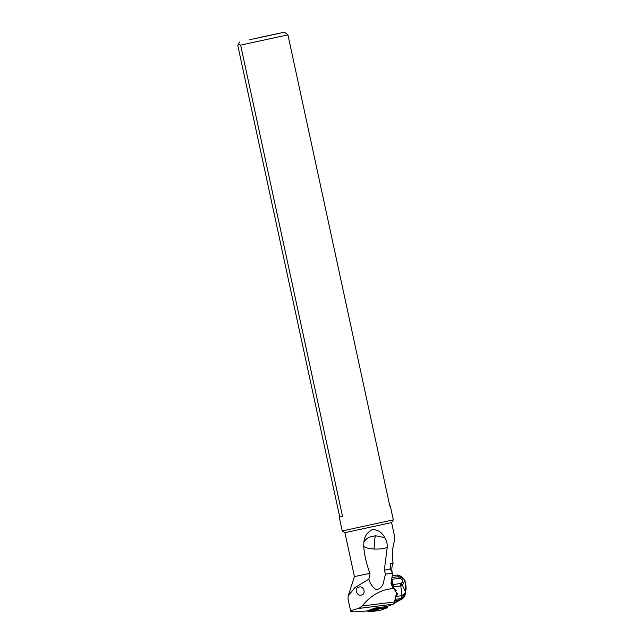 <?xml version="1.0" encoding="UTF-8"?>
<svg xmlns="http://www.w3.org/2000/svg" width="644" height="644" viewBox="0 0 644 644"><rect width="100%" height="100%" fill="white"/><g stroke="black" fill="none" stroke-linecap="round" stroke-linejoin="round"><path stroke-width="0.97" d="M387.237 607.517L387.567 606.262L387.237 607.517A1.32 0.427 -97 0 1 387.157 607.735A1.32 0.427 -97 0 0 387.237 607.517L379.88 608.427A1.32 0.427 83 0 1 379.791 608.644A1.32 0.427 83 0 1 379.678 608.749L372.578 611.365A1.32 0.427 83 0 1 372.546 611.373A1.32 0.427 83 0 1 372.361 611.285M372.578 611.365L379.936 610.464A1.32 0.427 -97 0 0 379.936 610.464A1.32 0.427 -97 0 1 379.871 610.472A1.32 0.427 -97 0 0 379.904 610.472L387.036 607.839A1.32 0.427 -97 0 0 387.157 607.735A1.32 0.427 -97 0 1 387.036 607.839L379.678 608.749M372.594 611.253A1.32 0.427 -97 0 0 372.626 611.253A1.32 0.427 -97 0 0 372.659 611.245L379.646 608.669A1.972 0.644 -97 0 0 379.815 608.508A1.972 0.644 -97 0 0 379.944 608.186L379.88 608.427M258.663 37.666L284.511 32.2L258.663 37.666M259.902 37.441L276.67 33.899L259.902 37.441M284.511 32.2L287.932 34.856L240.631 45.128L238.328 44.211L237.821 45.635L339.718 516.915L342.519 516.399L240.631 45.128M342.519 516.399L339.718 516.915M384.331 570.262L390.288 568.958L390.731 563.428L393.09 563.444L392.341 558.276L392.864 547.899C394.329 541.91 394.836 537.764 394.378 535.47L391.592 522.574L344.91 532.66L342.222 530.93L393.323 519.877L390.32 505.999L389.821 506.136L287.932 34.856M389.813 506.079L390.32 505.999M344.91 532.66L354.409 576.605L370.002 573.353L368.883 579.165L354.836 587.65L348.203 595.958L347.985 598.791M363.675 546.313L363.9 542.168C364.52 536.291 367.386 532.081 372.49 529.537C378.004 529.738 382.085 532.443 384.734 537.643C386.609 540.614 387.447 543.874 387.245 547.424M387.229 547.416L384.315 570.254L385.49 574.102L383.896 580.646C383.14 585.871 380.556 588.906 376.144 589.751C372.546 587.159 370.123 583.625 368.883 579.165M390.288 568.958L392.59 573.321L390.988 583.649L393.283 588.342L396.269 590.725L393.468 587.409L392.655 584.253L391.077 583.15M392.22 576.042L392.961 575.696L392.51 573.949M404.939 580.574L405.567 584.253L405.438 591.538L402.444 585.267L404.939 580.582L404.094 579.286L400.302 576.968L398.443 576.678L397.348 575.044M379.646 608.669L375.347 609.2A1.972 0.644 83 0 0 375.516 609.039A1.972 0.644 83 0 0 375.645 608.717L375.855 607.904L386.738 606.559L393.162 604.193A8.235 2.673 -97 0 0 394.466 601.987L396.648 592.689M393.09 563.444C391.874 565.843 391.56 568.861 392.156 572.492M393.283 588.342L385.845 589.654C376.378 592.488 368.505 597.922 362.226 605.956L358.724 608.435C353.339 609.699 350.658 610.641 350.674 611.261C351.278 612.082 356.832 611.961 367.33 610.898L375.855 607.904M375.347 609.2L368.36 611.776A1.32 0.427 83 0 1 368.328 611.784A1.32 0.427 83 0 1 367.949 611.373M368.022 611.365L375.323 609.031A1.811 0.588 -97 0 0 375.597 608.588L374.792 608.153L367.45 610.85M375.774 607.912L375.597 608.588M387.221 547.416C383.985 548.696 379.63 549.235 374.172 549.026C368.932 548.688 365.438 547.786 363.691 546.313C364.504 555.627 366.605 564.643 370.002 573.353M392.59 573.321L385.498 574.102M359.086 587.054C354.369 587.207 356.502 596.497 360.833 595.136C366.452 594.919 364.206 585.493 359.086 587.054L359.183 587.046M397.324 593.253L394.772 590.91L396.269 590.725M397.34 593.269L397.396 593.486A16.47 5.345 83 0 1 396.269 596.384L401.904 595.692A19.497 6.867 -14.4 0 1 401.92 596.151A19.988 7.044 -14.5 0 1 401.904 596.28A44.452 15.657 -14.4 0 1 401.389 598.292A57.791 20.35 -14.5 0 1 401.276 598.55A4.943 4.468 23 0 0 404.665 596.014A4.943 4.468 23 0 0 404.746 595.821M401.067 583.424L393.162 584.575L391.785 579.222L399.779 578.417C403.265 579.705 403.691 581.371 401.067 583.424L402.444 585.267L400.834 585.976L401.904 595.692L405.503 592.633A23.772 8.372 165.6 0 1 405.503 593.019A4.943 4.597 -176.2 0 1 401.92 596.151M393.162 584.575A3.292 1.071 83 0 1 393.468 586.885A16.47 5.345 83 0 1 393.468 587.409M392.309 584.108A2.061 0.668 -97 0 0 391.351 581.258M399.779 578.417L400.302 576.968C401.132 576.058 401.606 576.114 401.735 577.153M395.48 597.648L396.269 596.384M401.904 596.28L405.487 593.18L405.108 594.847M394.184 602.905L394.909 602.381L394.345 602.454M395.094 599.306L401.276 598.55L400.391 599.733L402.564 598.848L396.124 601.697L394.909 602.381L396.479 602.035L393.814 603.629M397.195 601.585L395.714 601.923M397.912 601.142L396.567 601.472M400.391 599.733L394.804 600.53M404.601 596.143L401.067 598.952M405.39 593.921L404.883 595.475L401.389 598.292M405.438 591.538L405.495 592.448M363.9 542.168L364.834 541.016C366.686 538.134 369.366 536.605 372.876 536.42L375.38 535.719L384.734 537.643M274.779 34.293L249.429 39.783L274.779 34.293M256.409 38.302L269.128 35.541L256.409 38.302M372.546 611.373L379.904 610.472L387.036 607.839M392.011 577.467L398.443 576.678A3.292 1.071 -97 0 1 399.159 578.32M358.724 608.435L393.162 604.193M375.645 608.717L379.944 608.186M368.36 611.776L372.659 611.245M400.528 583.665A3.292 1.071 -97 0 1 400.834 585.976L393.468 586.885M405.406 591.087A6.995 2.27 -97 0 0 405.511 585.114M405.446 591.675A6.77 2.198 -97 0 0 405.607 591.289L405.607 591.289A6.77 2.198 -97 0 0 405.575 583.706M362.226 605.956L394.466 601.987M395.183 602.221L396.889 601.754M397.525 601.391L396.124 601.697M400.624 599.773L399.723 599.975M400.632 599.773L399.844 599.942M375.38 535.719A13.178 2.013 -87.1 0 0 374.253 545.629A13.178 2.013 -87.1 0 0 374.164 549.018M367.619 611.035L368.336 611.615M375.323 609.031L374.607 608.459M239.85 41.86L238.328 44.211M342.222 530.93L339.219 517.043M391.592 522.574L393.323 519.877M392.929 575.583L397.372 575.036L401.454 576.428L404.134 579.326M368.328 611.784L372.626 611.253M354.409 576.605L348.203 595.958M347.977 598.791L350.674 611.261M405.253 592.037L406.179 588.729L405.543 582.828M404.818 595.644L402.572 598.84M400.528 599.806L396.479 602.035M404.923 580.534L404.102 579.286M367.547 611.019L368.167 611.567"/></g></svg>
